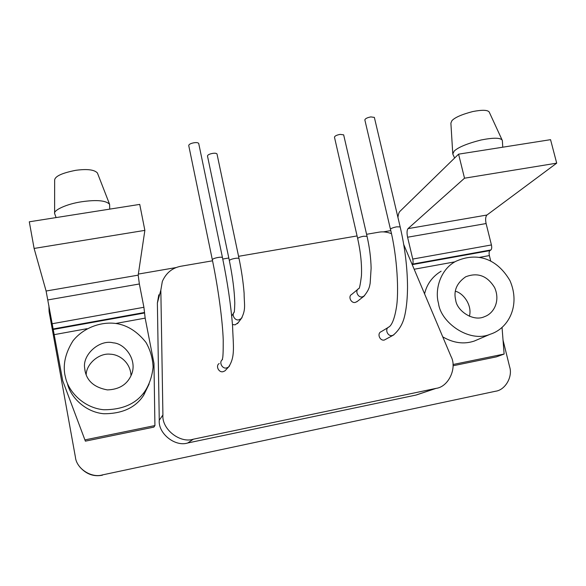 <?xml version="1.0" encoding="UTF-8"?>
<svg xmlns="http://www.w3.org/2000/svg" width="586" height="586" viewBox="0 0 586 586"><rect width="100%" height="100%" fill="white"/><g stroke="black" fill="none" stroke-linecap="round" stroke-linejoin="round"><path stroke-width="0.88" d="M452.751 153.495L450.883 123.104L451.938 120.643C454.941 117.427 461.871 114.402 472.734 111.56C482.117 109.75 487.603 109.897 489.193 112.007L502.37 140.581L502.751 147.203M454.619 158.022L452.78 154.008L454.157 151.137C458.047 147.32 467.02 143.599 481.084 139.988C493.214 137.615 500.239 137.644 502.143 140.076M397.945 217.435C398.312 214.264 399 212.213 400.004 211.29L458.582 154.162L464.522 178.203L408.002 228.635C406.889 230.166 406.75 233.03 407.585 237.227L412.749 259.063C413.255 261.598 413.167 263.282 412.485 264.118L412.222 264.315M490.753 261.122L489.376 255.577C488.878 253.115 489.054 251.46 489.896 250.61L490.907 249.958C491.757 249.109 491.932 247.439 491.427 244.948L486.102 223.544C485.267 219.42 485.545 216.578 486.951 215.018L556.7 163.157L550.554 139.673L458.582 154.162M464.522 178.203L556.7 163.157M400.187 226.965L374.359 117.405L370.828 116.907C367.202 117.625 365.21 118.621 364.844 119.91L390.466 229.302C397.359 256.932 399.029 292.67 396.363 307.745C393.975 322.19 390.65 325.765 389.155 326.863C384.299 328.578 387.529 336.738 392.239 335.536L393.887 334.833M390.466 229.302C390.935 228.408 393.008 227.58 396.685 226.833L400.172 226.899C404.963 247.636 407.409 267.714 407.526 287.125C407.453 297.688 406.596 306.844 404.963 314.579C404.01 318.865 401.945 327.918 393.133 335.258L384.357 340.026C379.765 341.199 376.63 333.258 381.361 331.588L388.415 327.31M212.322 259.723C212.755 258.873 214.63 258.133 217.948 257.496C220.373 257.086 221.882 257.122 222.468 257.613L198.705 143.431C198.061 142.64 196.537 142.405 194.142 142.75C190.875 143.328 189.066 144.229 188.721 145.453L212.322 259.723C218.212 288.166 222.526 320.132 223.229 339.924C223.273 351.703 222.995 357.995 222.402 358.793L222.262 359.636M226.123 369.627L224.965 370.857L223.127 371.663C218.768 372.93 215.348 365.774 219.201 363.518M367.056 236.37L343.66 134.846L340.107 134.384C336.701 135.044 334.818 135.967 334.46 137.153L357.68 238.561C360.668 252.17 361.928 264.528 361.459 275.632C360.28 284.935 359.365 289.25 358.727 288.583C354.581 290.583 357.965 298.032 362.368 296.868L364.543 295.747M357.431 301.321L355.314 302.405C351.021 303.548 347.74 296.296 351.783 294.34L358.075 289.125M229.353 260.587C229.778 259.781 231.595 259.063 234.796 258.448C237.074 258.06 238.48 258.089 239.029 258.536L217.003 153.957C216.41 153.239 214.981 153.049 212.74 153.378C209.576 153.942 207.818 154.799 207.473 155.942L229.353 260.587C232.708 277.178 234.51 291.403 234.781 303.248C234.451 314.741 234.012 311.291 234.188 312.148M238.238 322.622L235.133 324.842L232.474 324.556M403.747 244.574L451.044 356.5C457.3 367.898 448.634 386.855 436.087 388.372L193.321 439.207C179.902 443.617 161.582 429.025 162.915 414.954L160.835 290.114L162.337 281.427C166.124 272.9 172.328 267.839 180.942 266.234L212.542 260.799M366.58 234.297L378.746 232.203C382.79 231.463 387.024 231.946 391.448 233.653M222.768 259.041L228.811 258.001M238.561 256.324L357.079 235.931M419.906 393.785L415.826 395.103L187.754 442.979C175.163 447.125 158 433.45 159.26 420.257L157.378 302.991L158.799 294.817M56.095 217.574L54.608 213.472L54.659 179.902C55.187 176.174 62.233 172.98 75.799 170.306C87.189 168.783 94.397 169.669 97.415 172.987L109.582 204.265L109.743 209.121M54.608 213.472C53.407 210.389 66.299 203.957 81.959 201.716C96.683 199.628 105.89 200.478 109.582 204.265M85.38 441.155L153.869 427.113L154.924 425.568L153.971 363.357L145.16 318.125L143.907 307.284L139.365 283.983L138.186 275.149L144.867 230.371L139.739 204.397L29.3 221.801L34.105 248.442L46.096 291.022L62.746 380.834L85.38 441.155L62.746 380.834M34.105 248.442L144.867 230.371M84.955 439.896L154.924 425.568M149.122 384.013L143.687 395.213C135.652 407.585 122.379 413.76 103.869 413.745C85.659 412.207 70.972 397.66 67.58 384.204M64.834 374.52C62.951 363.716 65.683 352.464 73.038 340.766C84.538 326.365 104.037 320.85 118.423 323.933C128.708 326.124 137.886 332.269 145.936 342.37C150.294 349.945 152.682 358.185 153.1 367.1C152.184 375.838 149.65 383.603 145.489 390.401C137.095 403.329 123.207 409.775 103.825 409.746C84.772 408.127 69.382 392.898 65.844 378.82L64.834 374.52M84.999 370.682L84.677 368.169C82.267 354.794 99.517 339.184 113.23 342.839C125.052 343.433 137.915 360.39 131.293 375.04C127.155 384.526 119.192 389.485 107.414 389.91C94.463 387.529 86.992 381.112 84.999 370.682M131.022 375.663C130.51 362.668 119.727 354.464 110.322 354.208C99.195 352.765 86.245 363.84 86.186 374.857M102.396 474.924L495.544 391.243L102.396 474.924C91.277 478.279 76.48 468.566 75.418 457.19L49.092 311.627L48.887 305.592M79.821 466.969C86.186 474.184 93.723 476.923 102.425 475.195M469.386 316.279C472.47 305.496 463.416 293.044 455.344 291.242M503.03 340.092L509.644 366.887C512.918 376.725 505.279 390.049 495.544 391.243M138.347 274.072L176.174 267.553M383.31 231.895L390.767 230.606M452.971 364.529L504.121 354.054L496.335 356.881L453.022 365.767M504.121 354.054L502.041 327.391M424.608 293.725C426.908 284.049 432.409 276.541 441.126 271.215M479.158 338.964L474.228 341.074C463.966 344.48 453.483 343.081 442.782 336.877M438.518 303.38C434.629 290.275 439.983 269.816 455.476 261.488C477.209 251.519 497.126 258.726 509.945 280.606C520.8 305.416 508.458 328.643 490.108 334.276C469.166 343.206 440.591 322.329 438.518 303.38M455.696 300.113C453.41 290.81 456.736 283.045 465.658 276.812C477.693 272.153 487.347 275.757 494.628 287.623C500.503 300.786 493.991 313.378 484.607 316.616C473.298 322.146 456.831 310.792 455.696 300.113M412.354 264.616L489.896 250.61M412.485 264.118L490.907 249.958M412.749 259.063L491.427 244.948M407.585 237.227L486.102 223.544M408.002 228.635L486.951 215.018M222.541 359.555C218.585 361.87 222.101 369.231 226.584 367.935L228.481 367.107L229.639 365.884M356.764 301.841L363.855 296.289C369.656 289.206 369.517 286.093 370.169 283.192L371.121 268.161C370.872 257.825 369.517 247.211 367.041 236.319L363.532 236.253C360.082 236.956 358.127 237.718 357.68 238.561M234.415 312.001C231.192 314.396 234.825 321.047 238.905 319.802L241.322 318.535L242.077 317.546M159.26 420.257L162.915 414.954M157.378 302.991L160.835 290.114M415.826 395.103L435.61 388.474M193.321 439.207L187.754 442.979M53.355 329.457L144.478 312.997M53.209 328.966L144.596 312.47M52.169 323.743L143.907 307.284M47.862 299.929L139.365 283.983M46.096 291.022L138.186 275.149M54.381 334.621L86.999 328.695M115.801 323.465L145.16 318.125M414.287 269.223L454.853 261.854M479.421 257.386L489.376 255.577M222.468 257.613C227.449 281.91 230.818 304.603 232.561 325.699C233.199 346.136 235.499 356.903 228.481 367.107L224.965 370.857M239.029 258.536C241.564 270.739 243.263 282.349 244.12 293.352C244.142 304.713 246.223 309.232 241.322 318.535L237.484 323.611M233.704 313.027L231.675 315.957M416.272 395.001L436.087 388.372M143.687 395.213L145.489 390.401M84.677 368.169L85.234 371.788M474.228 341.074L490.108 334.276"/></g></svg>
